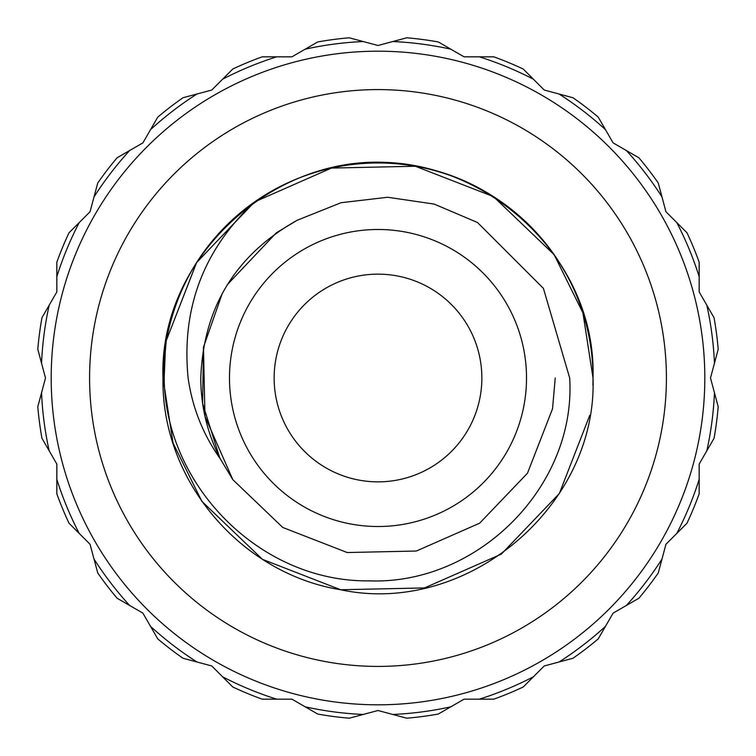 <?xml version="1.0" encoding="UTF-8"?>
<svg xmlns="http://www.w3.org/2000/svg" width="756" height="756" viewBox="0 0 756 756"><rect width="100%" height="100%" fill="white"/><g stroke="black" fill="none" stroke-linecap="round" stroke-linejoin="round"><path stroke-width="1.13" d="M669.655 215.451L665.951 211.746L658.259 183.018L665.951 211.746L676.762 222.557A336.779 336.779 0 0 1 699.168 276.658L699.168 291.939L703.004 298.582L699.168 291.939L699.168 262.2L699.168 291.939L706.813 305.178A336.779 336.779 0 0 1 714.458 363.23L710.498 378L718.2 349.272L710.498 378L718.2 406.728A341.41 341.41 0 0 1 714.042 438.3L699.168 464.061L699.168 493.8A341.41 341.41 0 0 1 686.987 523.218L665.951 544.254L658.259 572.982A341.41 341.41 0 0 1 638.877 598.242L613.116 613.116L598.242 638.877A341.41 341.41 0 0 1 572.982 658.259L544.254 665.951L523.218 686.987A341.41 341.41 0 0 1 493.8 699.168L464.061 699.168L438.3 714.042A341.41 341.41 0 0 1 406.728 718.2L378 710.498L349.272 718.2A341.41 341.41 0 0 1 317.7 714.042L291.939 699.168L262.2 699.168A341.41 341.41 0 0 1 232.782 686.987L211.746 665.951L183.018 658.259A341.41 341.41 0 0 1 157.758 638.877L142.884 613.116L117.123 598.242A341.41 341.41 0 0 1 97.741 572.982L90.049 544.254L69.013 523.218A341.41 341.41 0 0 1 56.832 493.8L56.832 464.061L41.958 438.3A341.41 341.41 0 0 1 37.8 406.728L45.502 378L37.8 349.272A341.41 341.41 0 0 1 41.958 317.7L56.832 291.939L56.832 262.2A341.41 341.41 0 0 1 69.013 232.782L90.049 211.746L97.741 183.018A341.41 341.41 0 0 1 117.123 157.758L142.884 142.884L157.758 117.123A341.41 341.41 0 0 1 183.018 97.741L211.746 90.049L232.782 69.013A341.41 341.41 0 0 1 262.2 56.832L291.939 56.832L317.7 41.958A341.41 341.41 0 0 1 349.272 37.8L378 45.502L406.728 37.8A341.41 341.41 0 0 1 438.3 41.958L464.061 56.832L493.8 56.832A341.41 341.41 0 0 1 523.218 69.013L544.254 90.049L572.982 97.741A341.41 341.41 0 0 1 598.242 117.123L613.116 142.884L638.877 157.758A341.41 341.41 0 0 1 658.259 183.018L665.951 211.746L686.987 232.782A341.41 341.41 0 0 1 699.168 262.2L699.168 291.939L714.042 317.7A341.41 341.41 0 0 1 718.2 349.272L711.85 372.963M711.859 383.046L710.498 378L712.483 370.601L710.498 378L714.458 392.77A336.779 336.779 0 0 1 706.813 450.822L699.168 464.061L714.042 438.3L699.168 464.061L699.168 479.342A336.779 336.779 0 0 1 676.762 533.443L665.951 544.254L662.001 559.015A336.779 336.779 0 0 1 626.355 605.471L613.116 613.116L605.471 626.355A336.779 336.779 0 0 1 559.015 662.001L544.254 665.951L533.443 676.762A336.779 336.779 0 0 1 479.342 699.168L464.061 699.168L450.822 706.813A336.779 336.779 0 0 1 392.77 714.458L378 710.498L363.23 714.458A336.779 336.779 0 0 1 305.178 706.813L291.939 699.168L276.658 699.168A336.779 336.779 0 0 1 222.557 676.762L211.746 665.951L196.985 662.001A336.779 336.779 0 0 1 150.529 626.355L142.884 613.116L129.645 605.471A336.779 336.779 0 0 1 93.999 559.015L90.049 544.254L79.238 533.443A336.779 336.779 0 0 1 56.832 479.342L56.832 464.061L49.187 450.822A336.779 336.779 0 0 1 41.542 392.77L45.502 378L41.542 363.23A336.779 336.779 0 0 1 49.187 305.178L54.215 296.475M668.484 541.721L686.987 523.218L665.951 544.254L658.259 572.982L665.951 544.254L671.375 538.83L665.951 544.254L663.966 551.653L665.951 544.254L669.655 540.549M616.206 611.33L638.877 598.242L613.116 613.116L598.242 638.877L613.116 613.116L619.75 609.279L613.116 613.116L609.279 619.75L613.116 613.116L617.643 610.498M540.559 669.646L544.254 665.951L572.982 658.259L544.254 665.951L523.218 686.987L544.254 665.951L551.653 663.966L544.254 665.951L532.933 677.272M459.525 701.785L464.061 699.168L493.8 699.168L464.061 699.168L438.3 714.042L464.061 699.168L471.725 699.168L464.061 699.168L457.418 703.004L464.061 699.168L469.287 699.168M381.449 711.424L406.728 718.2L378 710.498L349.272 718.2L378 710.498L385.399 712.483L378 710.498L370.601 712.483L378 710.498L383.056 711.859M291.939 699.168L317.7 714.042L291.939 699.168L262.2 699.168L291.939 699.168L298.582 703.004L291.939 699.168L284.275 699.168L290.153 699.168M229.833 684.038L211.746 665.951L183.018 658.259L211.746 665.951L217.17 671.375L211.746 665.951L204.347 663.966L211.746 665.951L229.833 684.038M138.357 610.498L142.884 613.116L157.758 638.877L142.884 613.116L117.123 598.242L142.884 613.116L146.721 619.75L142.884 613.116L136.25 609.279L142.884 613.116L145.502 617.643M86.345 540.549L90.049 544.254L97.741 572.982L90.049 544.254L69.013 523.218L90.049 544.254L92.034 551.653L90.049 544.254L84.625 538.83L87.535 541.74M56.832 489.623L56.832 464.061L41.958 438.3L56.832 464.061L56.832 471.725L56.832 464.061L52.996 457.418L56.832 464.061L56.832 489.623M44.15 372.954L45.502 378L37.8 406.728L45.502 378L43.517 385.399L45.502 378L43.517 370.601L45.502 378L44.141 383.056M56.832 286.713L56.832 291.939L41.958 317.7L56.832 291.939L52.996 298.582L56.832 291.939L56.832 276.658A336.779 336.779 0 0 1 79.238 222.557L86.345 215.451M87.516 214.279L90.049 211.746L92.034 204.347L90.049 211.746L69.013 232.782L90.049 211.746L84.625 217.17L90.049 211.746L93.999 196.985A336.779 336.779 0 0 1 129.645 150.529L142.884 142.884L136.25 146.721L142.884 142.884L150.529 129.645A336.779 336.779 0 0 1 196.985 93.999L206.7 91.4M142.884 142.884L117.123 157.758L142.884 142.884L146.721 136.25L144.67 139.794M215.432 86.364L211.746 90.049L183.018 97.741L211.746 90.049L204.347 92.034L211.746 90.049L222.557 79.238A336.779 336.779 0 0 1 276.658 56.832L291.939 56.832L284.275 56.832L291.939 56.832L305.178 49.187A336.779 336.779 0 0 1 363.23 41.542L372.944 44.141M291.939 56.832L262.2 56.832L291.939 56.832L298.582 52.996L295.038 55.037M383.056 44.141L378 45.502L349.272 37.8L378 45.502L370.601 43.517L378 45.502L392.77 41.542A336.779 336.779 0 0 1 450.822 49.187L459.535 54.215M469.287 56.832L464.061 56.832L438.3 41.958L464.061 56.832L457.418 52.996L464.061 56.832L479.342 56.832A336.779 336.779 0 0 1 533.443 79.238L540.549 86.345M541.721 87.516L544.254 90.049L551.653 92.034L544.254 90.049L523.218 69.013L544.254 90.049L538.83 84.625L544.254 90.049L559.015 93.999A336.779 336.779 0 0 1 605.471 129.645L613.116 142.884L609.279 136.25L613.116 142.884L626.355 150.529A336.779 336.779 0 0 1 662.001 196.985L665.951 211.746L663.966 204.347L665.951 211.746L686.987 232.782L668.484 214.279M600.33 120.743L613.116 142.884L619.75 146.721L613.116 142.884L600.33 120.743M274.144 378A103.856 103.856 0 0 1 378 274.144A103.856 103.856 0 0 1 481.855 378A103.856 103.856 0 0 1 378 481.855A103.856 103.856 0 0 1 274.144 378M229.484 378A148.516 148.516 0 0 0 378 526.516A148.516 148.516 0 0 0 526.516 378A148.516 148.516 0 0 0 378 229.484A148.516 148.516 0 0 0 229.484 378M200.775 378C200.841 406.369 207.352 433.311 220.279 458.835C203.052 434.53 192.326 407.588 188.112 378C181.327 308.448 203.402 249.811 254.328 202.107C278.973 184.729 306.652 172.982 337.356 166.859C464.118 138.367 597.07 246.825 593.016 378C597.58 505.934 466.943 616.688 340.663 589.756C240.729 573.615 161.141 480.476 162.984 378L166.244 340.663L196.541 262.653L254.328 202.107C205.424 237.667 175.836 285.239 165.564 344.812L164.184 378C165.082 485.891 260.688 582.328 369.297 580.863C477.575 584.946 576.393 486.684 569.684 378L543.413 288.367L477.518 222.519L434.19 204.082L387.63 197.259L341.032 202.721L297.165 220.279C235.56 254.866 203.421 307.437 200.775 378M331.459 168.078L415.337 166.244L493.526 196.654L554.129 254.668L582.933 312.918L593.016 378C597.58 505.934 466.943 616.688 340.663 589.756C240.729 573.615 161.141 480.476 162.984 378C158.42 250.066 289.057 139.312 415.337 166.244C515.271 182.385 594.859 275.524 593.016 378A215.016 215.016 0 0 1 592.902 385.144M163.098 385.163A215.016 215.016 0 0 1 162.984 378C158.42 250.066 289.057 139.312 415.337 166.244C515.271 182.385 594.859 275.524 593.016 378C597.58 505.934 466.943 616.688 340.663 589.756C240.729 573.615 161.141 480.476 162.984 378C158.42 250.066 289.057 139.312 415.337 166.244C515.271 182.385 594.859 275.524 593.016 378C597.58 505.934 466.943 616.688 340.663 589.756C240.729 573.615 161.141 480.476 162.984 378C158.42 250.066 289.057 139.312 415.337 166.244C515.271 182.385 594.859 275.524 593.016 378C597.58 505.934 466.943 616.688 340.663 589.756C240.729 573.615 161.141 480.476 162.984 378L166.244 340.663L196.654 262.474L254.668 201.871L331.459 168.078L415.337 166.244L493.526 196.654L554.129 254.668L582.933 312.918L593.016 378C597.58 505.934 466.943 616.688 340.663 589.756C240.729 573.615 161.141 480.476 162.984 378C158.42 250.066 289.057 139.312 415.337 166.244C515.271 182.385 594.859 275.524 593.016 378C597.58 505.934 466.943 616.688 340.663 589.756C240.729 573.615 161.141 480.476 162.984 378C158.42 250.066 289.057 139.312 415.337 166.244C515.271 182.385 594.859 275.524 593.016 378C597.58 505.934 466.943 616.688 340.663 589.756C240.729 573.615 161.141 480.476 162.984 378C158.42 250.066 289.057 139.312 415.337 166.244C515.271 182.385 594.859 275.524 593.016 378C597.58 505.934 466.943 616.688 340.663 589.756C240.729 573.615 161.141 480.476 162.984 378L166.244 340.663M589.756 415.337L559.345 493.526L501.332 554.129L424.541 587.922L340.663 589.756L262.474 559.345L201.871 501.332L173.067 443.082L162.984 378C158.42 250.066 289.057 139.312 415.337 166.244C515.271 182.385 594.859 275.524 593.016 378C597.58 505.934 466.943 616.688 340.663 589.756C240.729 573.615 161.141 480.476 162.984 378C158.42 250.066 289.057 139.312 415.337 166.244C515.271 182.385 594.859 275.524 593.016 378C597.58 505.934 466.943 616.688 340.663 589.756C240.729 573.615 161.141 480.476 162.984 378A215.016 215.016 0 0 1 378 162.984A215.016 215.016 0 0 1 593.016 378C597.58 505.934 466.943 616.688 340.663 589.756C240.729 573.615 161.141 480.476 162.984 378C161.141 480.476 240.729 573.615 340.663 589.756C466.943 616.688 597.58 505.934 593.016 378C597.58 505.934 466.943 616.688 340.663 589.756C240.729 573.615 161.141 480.476 162.984 378C161.141 480.476 240.729 573.615 340.663 589.756C466.943 616.688 597.58 505.934 593.016 378L582.933 312.918L554.129 254.668L493.526 196.654L415.337 166.244L331.459 168.078L254.668 201.871L331.459 168.078L415.337 166.244L493.526 196.654L554.129 254.668L582.933 312.918L593.016 378L582.933 312.918L554.129 254.668L493.526 196.654L415.337 166.244L331.459 168.078L254.668 201.871L331.459 168.078L415.337 166.244L493.526 196.654L554.129 254.668L582.933 312.918L593.016 378L582.933 312.918L554.129 254.668L493.526 196.654L415.337 166.244L331.459 168.078L254.668 201.871M155.972 120.223L155.67 120.743M699.168 291.939L699.168 284.275L699.168 291.939L714.042 317.7L699.168 291.939M471.725 56.832L464.061 56.832L471.725 56.832M385.399 43.517L378 45.502L385.399 43.517M217.17 84.625L211.746 90.049L217.17 84.625M56.832 284.275L56.832 291.939L56.832 284.275M699.168 464.061L699.168 493.8L699.168 464.061L703.004 457.418L699.168 464.061L699.168 471.725L699.168 464.061M710.498 378L718.2 406.728L710.498 378L711.424 374.551M381.449 44.576L402.702 38.877M214.279 87.516L223.067 78.728M54.215 459.525L56.832 464.061L56.832 465.847M600.028 635.777L600.33 635.257M547.703 665.025L544.254 665.951L541.721 668.484M55.037 295.038L56.832 291.939L56.832 290.153M611.33 139.794L613.116 142.884M665.025 208.297L665.951 211.746M460.962 55.037L464.061 56.832M214.279 668.484L211.746 665.951M144.67 616.206L142.884 613.116M44.576 381.449L45.502 378L44.576 374.551M465.847 699.168L464.061 699.168L460.962 700.963M661.812 559.714L659.336 568.947M677.272 223.067L684.038 229.833M219.703 457.701L202.608 403.449L203.468 347.221L222.34 293.262L203.468 347.221L204.97 416.358L232.82 479.654L282.772 527.471L347.221 552.532L416.358 551.029L479.654 523.18L416.358 551.029L347.221 552.532L282.772 527.471L232.82 479.654L220.279 458.835L232.82 479.654L282.772 527.471L347.221 552.532L416.358 551.029L479.654 523.18L527.471 473.228L552.532 408.779L555.225 378L552.532 408.779L527.471 473.228L479.654 523.18L416.358 551.029L347.221 552.532L282.772 527.471L232.82 479.654L204.97 416.358L203.468 347.221L222.34 293.262L203.468 347.221L204.97 416.358L232.82 479.654L282.772 527.471L347.221 552.532L416.358 551.029L479.654 523.18L527.471 473.228L552.532 408.779L555.225 378L552.532 408.779L527.471 473.228L479.654 523.18L416.358 551.029L347.221 552.532L282.772 527.471L232.82 479.654L204.97 416.358L203.468 347.221L222.34 293.262L203.468 347.221L204.97 416.358L232.82 479.654L282.772 527.471L347.221 552.532L416.358 551.029L479.654 523.18L527.471 473.228L552.532 408.779L555.225 378L552.532 408.779L527.471 473.228L479.654 523.18L416.358 551.029L347.221 552.532L282.772 527.471L232.82 479.654L220.279 458.835M227.414 284.549L276.346 232.82L297.165 220.279L276.346 232.82L227.414 284.549L276.346 232.82L297.165 220.279L276.346 232.82L227.414 284.549L276.346 232.82L297.165 220.279L276.346 232.82L227.414 284.549M666.414 378A288.414 288.414 0 0 1 378 666.414A288.414 288.414 0 0 1 89.586 378A288.414 288.414 0 0 1 378 89.586A288.414 288.414 0 0 1 666.414 378M704.809 378A326.809 326.809 0 0 1 378 704.809A326.809 326.809 0 0 1 51.191 378A326.809 326.809 0 0 1 378 51.191A326.809 326.809 0 0 1 704.809 378"/></g></svg>
